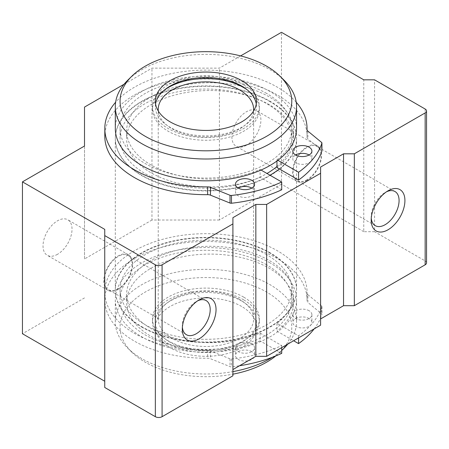 <?xml version="1.0" encoding="UTF-8"?>
<svg xmlns="http://www.w3.org/2000/svg" width="449" height="449" viewBox="0 0 449 449"><rect width="100%" height="100%" fill="white"/><g stroke="black" fill="none" stroke-linecap="round" stroke-linejoin="round"><path stroke-width="0.34" stroke-dasharray="2.25 1.68" d="M307.032 129.593L307.032 137.287A4.771 2.756 0 0 0 307.032 137.332A4.771 2.756 0 0 0 307.891 138.909L321.579 150.196A1.908 1.1 0 0 1 321.894 150.623M276.96 160.995L276.96 159.777L277.88 160.31M276.96 159.777A83.469 48.189 0 0 0 293.579 130.917A83.469 48.189 0 0 0 210.11 82.723A83.469 48.189 0 0 0 126.635 130.917A83.469 48.189 0 0 0 172.725 174.004A83.469 48.189 0 0 0 260.094 169.509L260.094 177.299A83.469 48.189 0 0 1 172.725 181.794A83.469 48.189 0 0 1 126.635 138.702A83.469 48.189 0 0 1 210.11 90.513A83.469 48.189 0 0 1 293.579 138.702A83.469 48.189 0 0 1 276.96 167.561M281.708 189.775L260.094 177.299M261.021 170.042L260.094 169.509M307.032 137.287A101.12 58.381 0 0 0 307.043 136.288A101.12 58.381 0 0 0 205.928 77.907A101.12 58.381 0 0 0 104.808 136.288M296.222 102.22A101.12 58.381 0 0 0 205.928 70.123A101.12 58.381 0 0 0 115.634 102.22M309.108 154.967A9.541 5.506 0 0 0 309.103 154.967A9.541 5.506 0 0 1 311.898 158.862A9.541 5.506 0 0 1 302.362 164.368A9.541 5.506 0 0 1 292.821 158.862A9.541 5.506 0 0 1 295.616 154.967M251.771 188.069L251.771 188.069A9.541 5.506 0 0 1 254.566 191.964A9.541 5.506 0 0 1 245.025 197.47A9.541 5.506 0 0 1 235.484 191.964A9.541 5.506 0 0 1 238.279 188.069M307.891 294.69L321.579 305.977A1.908 1.1 0 0 1 321.927 306.611A1.908 1.1 0 0 1 321.894 306.819A113.805 65.706 0 0 1 298.568 335.824L276.96 323.342A83.469 48.189 0 0 0 293.579 294.482A83.469 48.189 0 0 0 210.11 246.293A83.469 48.189 0 0 0 126.635 294.482A83.469 48.189 0 0 0 172.725 337.575A83.469 48.189 0 0 0 260.094 333.079L281.708 345.556A113.805 65.706 0 0 1 231.471 359.02A1.908 1.1 0 0 1 230.017 358.841L210.469 350.938A4.771 2.756 0 0 0 207.651 350.439A101.12 58.381 0 0 1 104.808 292.069A101.12 58.381 0 0 1 205.928 233.688A101.12 58.381 0 0 1 307.043 292.069A101.12 58.381 0 0 1 307.032 293.068A4.771 2.756 0 0 0 307.032 293.113A4.771 2.756 0 0 0 307.891 294.69L307.891 302.48A4.771 2.756 0 0 1 307.032 300.903A4.771 2.756 0 0 1 307.032 300.852A101.12 58.381 0 0 0 307.043 299.859A101.12 58.381 0 0 0 205.928 241.478A101.12 58.381 0 0 0 104.808 299.859A101.12 58.381 0 0 0 207.651 358.229A4.771 2.756 0 0 1 210.469 358.729L230.017 366.631A1.908 1.1 0 0 0 231.471 366.811A113.805 65.706 0 0 0 239.53 365.744M314.16 328.893A113.805 65.706 0 0 0 321.894 314.609A1.908 1.1 0 0 0 321.927 314.401A1.908 1.1 0 0 0 321.579 313.767L307.891 302.48M298.568 335.824L298.568 337.889M276.96 323.342L276.96 331.132L293.618 340.752M260.094 333.079L260.094 340.87A83.469 48.189 0 0 1 172.725 345.36A83.469 48.189 0 0 1 126.635 302.272A83.469 48.189 0 0 1 210.11 254.083A83.469 48.189 0 0 1 293.579 302.272A83.469 48.189 0 0 1 276.96 331.132M281.708 353.346L260.094 340.87M281.708 345.556L281.708 347.627M309.108 310.747A9.541 5.506 0 0 0 298.708 309.552A9.541 5.506 0 0 0 292.821 314.642A9.541 5.506 0 0 0 302.362 320.148A9.541 5.506 0 0 0 311.898 314.642A9.541 5.506 0 0 0 309.108 310.747M251.771 343.85A9.541 5.506 0 0 0 241.371 342.66A9.541 5.506 0 0 0 235.484 347.745A9.541 5.506 0 0 0 245.025 353.251A9.541 5.506 0 0 0 254.566 347.745A9.541 5.506 0 0 0 251.771 343.85M309.108 318.537A9.541 5.506 0 0 0 298.708 317.342A9.541 5.506 0 0 0 292.821 322.433A9.541 5.506 0 0 0 302.362 327.938A9.541 5.506 0 0 0 311.898 322.433A9.541 5.506 0 0 0 309.108 318.537M251.771 351.64A9.541 5.506 0 0 0 241.371 350.445A9.541 5.506 0 0 0 235.484 355.535A9.541 5.506 0 0 0 245.025 361.041A9.541 5.506 0 0 0 254.566 355.535A9.541 5.506 0 0 0 251.771 351.64M270.006 252.736A90.625 52.32 0 0 0 171.243 241.394A90.625 52.32 0 0 0 115.303 289.734A90.625 52.32 0 0 0 205.928 342.054A90.625 52.32 0 0 0 296.553 289.734A90.625 52.32 0 0 0 270.006 252.736M270.006 101.631A90.625 52.32 0 0 0 171.243 90.288A90.625 52.32 0 0 0 115.303 138.629A90.625 52.32 0 0 0 205.928 190.948A90.625 52.32 0 0 0 296.553 138.629A90.625 52.32 0 0 0 270.006 101.631M287.787 344.119A90.625 52.32 0 0 0 296.553 321.669A90.625 52.32 0 0 0 270.006 284.672A90.625 52.32 0 0 0 171.243 273.329A90.625 52.32 0 0 0 115.303 321.669A90.625 52.32 0 0 0 127.707 348.093A90.625 52.32 0 0 0 232.908 371.615M272.268 357.314A90.625 52.32 0 0 0 281.708 350.36M270.006 262.861A90.625 52.32 0 0 0 171.243 251.519A90.625 52.32 0 0 0 115.303 299.859A90.625 52.32 0 0 0 205.928 352.179A90.625 52.32 0 0 0 296.553 299.859A90.625 52.32 0 0 0 270.006 262.861M241.674 306.482A50.557 29.191 0 0 0 186.576 300.151A50.557 29.191 0 0 0 155.365 327.119A50.557 29.191 0 0 0 205.928 356.31A50.557 29.191 0 0 0 256.486 327.119A50.557 29.191 0 0 0 241.674 306.482M275.787 355.934A85.854 49.57 0 0 0 280.024 352.156A85.854 49.57 0 0 0 266.633 292.069A85.854 49.57 0 0 0 153.463 287.882A85.854 49.57 0 0 0 131.826 352.156A85.854 49.57 0 0 0 232.908 374.18M296.553 128.498A90.625 52.32 0 0 0 270.006 91.506A90.625 52.32 0 0 0 171.243 80.163A90.625 52.32 0 0 0 115.303 128.498M284.144 80.264A90.625 52.32 0 0 0 270.006 69.696A90.625 52.32 0 0 0 127.707 80.264M241.674 301.026A50.557 29.191 0 0 0 186.576 294.701A50.557 29.191 0 0 0 155.365 321.669A50.557 29.191 0 0 0 205.928 350.86A50.557 29.191 0 0 0 256.486 321.669A50.557 29.191 0 0 0 241.674 301.026M243.7 299.859A53.42 30.841 0 0 0 185.482 293.175A53.42 30.841 0 0 0 152.503 321.669A53.42 30.841 0 0 0 205.928 352.51A53.42 30.841 0 0 0 259.348 321.669A53.42 30.841 0 0 0 243.7 299.859M243.7 297.131A53.42 30.841 0 0 0 185.482 290.447A53.42 30.841 0 0 0 152.503 318.942A53.42 30.841 0 0 0 205.928 349.782A53.42 30.841 0 0 0 259.348 318.942A53.42 30.841 0 0 0 243.7 297.131M239.654 299.472A47.695 27.541 0 0 0 187.671 293.5A47.695 27.541 0 0 0 158.228 318.942A47.695 27.541 0 0 0 205.928 346.482A47.695 27.541 0 0 0 253.623 318.942A47.695 27.541 0 0 0 239.654 299.472M158.312 111.06A47.695 27.541 0 0 0 205.928 136.956A47.695 27.541 0 0 0 253.539 111.06M164.615 89.862A53.42 30.841 0 0 0 152.503 109.416A53.42 30.841 0 0 0 205.928 140.262A53.42 30.841 0 0 0 259.348 109.416A53.42 30.841 0 0 0 247.236 89.862M243.7 84.883A53.42 30.841 0 0 0 185.482 78.199A53.42 30.841 0 0 0 152.503 106.694A53.42 30.841 0 0 0 205.928 137.534A53.42 30.841 0 0 0 259.348 106.694A53.42 30.841 0 0 0 243.7 84.883M155.59 103.966A50.557 29.191 0 0 0 155.365 106.694A50.557 29.191 0 0 0 205.928 135.884A50.557 29.191 0 0 0 256.486 106.694A50.557 29.191 0 0 0 256.267 103.966M266.633 264.809A85.854 49.57 0 0 0 173.073 254.061A85.854 49.57 0 0 0 120.068 299.859A85.854 49.57 0 0 0 205.928 349.429A85.854 49.57 0 0 0 291.783 299.859A85.854 49.57 0 0 0 266.633 264.809M266.633 254.684A85.854 49.57 0 0 0 173.073 243.936A85.854 49.57 0 0 0 120.068 289.734A85.854 49.57 0 0 0 205.928 339.304A85.854 49.57 0 0 0 291.783 289.734A85.854 49.57 0 0 0 266.633 254.684M276.96 166.467A85.854 49.57 0 0 0 291.783 138.629A85.854 49.57 0 0 0 266.633 103.579A85.854 49.57 0 0 0 173.073 92.831A85.854 49.57 0 0 0 120.068 138.629A85.854 49.57 0 0 0 173.292 184.472A85.854 49.57 0 0 0 266.97 173.482M266.633 93.448A85.854 49.57 0 0 0 173.073 82.706A85.854 49.57 0 0 0 120.068 128.498A85.854 49.57 0 0 0 205.928 178.068A85.854 49.57 0 0 0 291.783 128.498A85.854 49.57 0 0 0 266.633 93.448M426.55 262.861A4.771 2.756 0 0 0 425.152 260.914L374.561 231.706L374.561 79.821M374.561 231.706L363.769 231.706L363.769 79.821M363.769 231.706L281.472 184.191L281.472 32.306M246.4 145.246A20.508 11.842 -60 0 1 236.146 146.262A20.508 11.842 -60 0 1 236.146 122.583A20.508 11.842 -60 0 1 256.654 110.74A20.508 11.842 -60 0 1 259.797 127.174A20.508 11.842 -60 0 1 246.4 145.246M240.619 55.895L219.415 68.136L151.964 68.136L124.064 84.244M281.472 184.191L219.415 220.021L219.415 68.136M219.415 220.021L151.964 220.021L151.964 68.136M151.964 220.021L84.507 258.966L84.507 107.081M84.507 258.966L84.507 146.026M57.528 254.291A20.508 11.842 -60 0 1 47.274 255.307A20.508 11.842 -60 0 1 47.268 231.628A20.508 11.842 -60 0 1 67.782 219.786A20.508 11.842 -60 0 1 70.925 236.219A20.508 11.842 -60 0 1 57.528 254.291M84.507 297.911L22.45 333.742M104.746 387.481L104.746 229.366M232.908 375.802L232.908 217.686M320.597 325.171L320.597 167.056M141.845 327.119A90.625 52.32 0 0 0 240.608 338.462A90.625 52.32 0 0 0 296.553 290.121A90.625 52.32 0 0 0 205.928 237.802A90.625 52.32 0 0 0 115.303 290.121A90.625 52.32 0 0 0 141.845 327.119M279.323 168.931A90.625 52.32 0 0 0 296.553 138.236A90.625 52.32 0 0 0 205.928 85.916A90.625 52.32 0 0 0 115.303 138.236A90.625 52.32 0 0 0 141.845 175.233A90.625 52.32 0 0 0 270.006 175.233M182.384 327.259A19.717 11.382 -60 0 1 182.316 325.693A19.717 11.382 -60 0 1 196.258 301.543A19.717 11.382 -60 0 1 197.65 300.819M118.233 288.696A19.717 11.382 -60 0 1 108.377 289.672A19.717 11.382 -60 0 1 108.377 266.902A19.717 11.382 -60 0 1 128.094 255.52A19.717 11.382 -60 0 1 131.119 271.319A19.717 11.382 -60 0 1 118.233 288.696M118.233 289.341A20.508 11.842 -60 0 1 107.979 290.357A20.508 11.842 -60 0 1 107.979 266.678A20.508 11.842 -60 0 1 128.493 254.836A20.508 11.842 -60 0 1 131.636 271.269A20.508 11.842 -60 0 1 118.233 289.341M371.261 218.214A19.717 11.382 -60 0 1 371.188 216.648A19.717 11.382 -60 0 1 385.13 192.498A19.717 11.382 -60 0 1 386.522 191.779M307.11 179.651A19.717 11.382 -60 0 1 297.249 180.627A19.717 11.382 -60 0 1 297.249 157.857A19.717 11.382 -60 0 1 316.966 146.475A19.717 11.382 -60 0 1 319.991 162.274A19.717 11.382 -60 0 1 307.11 179.651M307.11 180.296A20.508 11.842 -60 0 1 296.851 181.312A20.508 11.842 -60 0 1 296.851 157.633A20.508 11.842 -60 0 1 317.364 145.79A20.508 11.842 -60 0 1 320.507 162.224A20.508 11.842 -60 0 1 307.11 180.296M307.891 131.125L307.891 138.909M321.579 142.412L321.579 150.196M307.032 293.068L307.032 300.852M321.579 305.977L321.579 313.767M321.894 306.819L321.894 314.609M231.471 359.02L231.471 366.811M230.017 358.841L230.017 366.631M210.469 350.938L210.469 358.729M207.651 350.439L207.651 358.229M425.152 260.914L425.152 109.028M307.032 129.542L307.032 137.332M126.635 130.917L126.635 138.702M293.579 130.917L293.579 138.702M307.043 129.767L307.043 136.288M235.484 184.174L235.484 191.964M254.566 184.174L254.566 191.964M292.821 151.072L292.821 158.862M311.898 151.072L311.898 158.862M307.032 293.113L307.032 300.903M321.927 306.611L321.927 314.401M126.635 294.482L126.635 302.272M293.579 294.482L293.579 302.272M104.808 292.069L104.808 299.859M307.043 292.069L307.043 299.859M235.484 347.745L235.484 355.535M254.566 347.745L254.566 355.535M292.821 314.642L292.821 322.433M311.898 314.642L311.898 322.433M296.553 289.734L296.553 138.629M115.303 289.734L115.303 138.629M296.553 321.669L296.553 299.859M115.303 321.669L115.303 299.859M256.486 327.119L256.486 321.669M155.365 327.119L155.365 321.669M259.348 321.669L259.348 318.942M152.503 321.669L152.503 318.942M253.623 318.942L253.623 109.416M158.228 318.942L158.228 109.416M259.348 109.416L259.348 106.694M152.503 109.416L152.503 106.694M256.486 106.694L256.486 101.238M155.365 106.694L155.365 101.238M280.024 352.156L281.708 350.495M131.826 352.156L127.707 348.093M291.783 299.859L291.783 289.734M120.068 299.859L120.068 289.734M291.783 138.629L291.783 128.498M120.068 138.629L120.068 128.498M182.316 325.693L182.316 329.066M196.258 301.543L199.182 299.859M206.119 300.566L128.094 255.52M186.402 334.718L108.377 289.672M128.493 254.836L67.782 219.786M107.979 290.357L47.274 255.307M371.188 216.648L371.188 220.021M385.13 192.498L388.054 190.814M394.991 191.521L316.966 146.475M375.274 225.673L297.249 180.627M317.364 145.79L256.654 110.74M296.851 181.312L236.146 146.262M115.303 138.236L115.303 290.121M296.553 138.236L296.553 290.121"/><path stroke-width="0.67" d="M296.222 102.22A101.12 58.381 0 0 1 307.043 128.498A101.12 58.381 0 0 1 307.032 129.497A4.771 2.756 0 0 0 307.032 129.542A4.771 2.756 0 0 0 307.891 131.125L321.579 142.412A1.908 1.1 0 0 1 321.927 143.04L321.927 150.83A1.908 1.1 0 0 0 321.894 150.623M277.88 160.31L298.568 172.253L298.568 180.043A113.805 65.706 0 0 0 321.894 151.038A1.908 1.1 0 0 0 321.927 150.83M298.568 172.253A113.805 65.706 0 0 0 321.894 143.248A1.908 1.1 0 0 0 321.927 143.04M276.96 160.995L276.96 167.561L298.568 180.043M115.634 102.22A101.12 58.381 0 0 0 104.808 128.498A101.12 58.381 0 0 0 207.651 186.874A4.771 2.756 0 0 1 210.469 187.368L230.017 195.276A1.908 1.1 0 0 0 231.471 195.455A113.805 65.706 0 0 0 281.708 181.991L261.021 170.042M281.708 181.991L281.708 189.775A113.805 65.706 0 0 1 231.471 203.24A1.908 1.1 0 0 1 230.017 203.06L210.469 195.158A4.771 2.756 0 0 0 207.651 194.664A101.12 58.381 0 0 1 104.808 136.288L104.808 128.498M309.108 147.177A9.541 5.506 0 0 0 298.708 145.987A9.541 5.506 0 0 0 292.821 151.072A9.541 5.506 0 0 0 302.362 156.583A9.541 5.506 0 0 0 311.898 151.072A9.541 5.506 0 0 0 309.108 147.177M251.771 180.285A9.541 5.506 0 0 0 241.371 179.089A9.541 5.506 0 0 0 235.484 184.174A9.541 5.506 0 0 0 245.025 189.686A9.541 5.506 0 0 0 254.566 184.174A9.541 5.506 0 0 0 251.771 180.285M309.103 154.967A9.541 5.506 0 0 0 295.616 154.967M251.771 188.069A9.541 5.506 0 0 0 238.279 188.069M298.568 337.889L298.568 343.608A113.805 65.706 0 0 0 314.16 328.893M293.618 340.752L298.568 343.608M281.708 347.627L281.708 353.346A113.805 65.706 0 0 1 239.53 365.744M232.908 371.615A90.625 52.32 0 0 0 272.268 357.314M281.708 350.36A90.625 52.32 0 0 0 284.144 348.093A90.625 52.32 0 0 0 287.787 344.119M266.633 66.188A85.854 49.57 0 0 0 131.826 76.207A85.854 49.57 0 0 0 150.611 139.151A85.854 49.57 0 0 0 261.239 139.151A85.854 49.57 0 0 0 280.024 76.207A85.854 49.57 0 0 0 266.633 66.188M241.674 80.601A50.557 29.191 0 0 0 186.576 74.27A50.557 29.191 0 0 0 155.365 101.238A50.557 29.191 0 0 0 205.928 130.429A50.557 29.191 0 0 0 256.486 101.238A50.557 29.191 0 0 0 241.674 80.601M232.908 374.18A85.854 49.57 0 0 0 275.787 355.934M131.826 76.207L127.707 80.264A90.625 52.32 0 0 0 115.303 106.694L115.303 128.498A90.625 52.32 0 0 0 205.928 180.824A90.625 52.32 0 0 0 296.553 128.498L296.553 106.694A90.625 52.32 0 0 0 284.144 80.264L280.024 76.207M115.303 106.694A90.625 52.32 0 0 0 205.928 159.013A90.625 52.32 0 0 0 296.553 106.694M253.539 111.06A47.695 27.541 0 0 0 253.623 109.416A47.695 27.541 0 0 0 239.654 89.946A47.695 27.541 0 0 0 187.671 83.974A47.695 27.541 0 0 0 158.228 109.416A47.695 27.541 0 0 0 158.312 111.06M247.236 89.862A53.42 30.841 0 0 0 243.7 87.611A53.42 30.841 0 0 0 164.615 89.862M256.267 103.966A50.557 29.191 0 0 0 241.674 86.051A50.557 29.191 0 0 0 188.782 79.232A50.557 29.191 0 0 0 155.59 103.966M266.97 173.482A85.854 49.57 0 0 0 276.96 166.467M124.064 84.244L84.507 107.081L84.507 146.026L22.45 181.856L104.746 229.366L104.746 235.596L155.337 264.809A4.771 2.756 0 0 0 162.083 264.809L232.908 223.916L232.908 217.686L255.84 204.441L266.633 204.441L320.597 173.286L320.597 167.056L343.536 153.816L354.328 153.816L425.152 112.924A4.771 2.756 0 0 0 426.55 110.976A4.771 2.756 0 0 0 425.152 109.028L374.561 79.821L363.769 79.821L281.472 32.306L240.619 55.895M320.597 318.942L343.536 305.702L354.328 305.702L425.152 264.809A4.771 2.756 0 0 0 426.55 262.861L426.55 110.976M104.746 381.252L22.45 333.742L22.45 181.856M232.908 223.916L232.908 375.802L162.083 416.694A4.771 2.756 0 0 1 155.337 416.694L104.746 387.481L104.746 235.596M199.182 338.804A23.848 13.767 -60 0 1 182.316 329.066A23.848 13.767 -60 0 1 199.182 299.859A23.848 13.767 -60 0 1 216.042 309.591A23.848 13.767 -60 0 1 199.182 338.804M232.908 369.572L255.84 356.326L255.84 204.441M255.84 356.326L266.633 356.326L266.633 204.441M266.633 356.326L320.597 325.171L320.597 173.286M343.536 305.702L343.536 153.816M354.328 305.702L354.328 153.816M388.054 229.759A23.848 13.767 -60 0 1 371.188 220.021A23.848 13.767 -60 0 1 388.054 190.814A23.848 13.767 -60 0 1 404.919 200.551A23.848 13.767 -60 0 1 388.054 229.759M270.006 175.233A90.625 52.32 0 0 0 279.323 168.931M197.65 300.819A19.717 11.382 -60 0 1 206.119 300.566A19.717 11.382 -60 0 1 209.139 316.365A19.717 11.382 -60 0 1 196.258 333.742A19.717 11.382 -60 0 1 186.402 334.718A19.717 11.382 -60 0 1 182.384 327.259M386.522 191.779A19.717 11.382 -60 0 1 394.991 191.521A19.717 11.382 -60 0 1 398.016 207.326A19.717 11.382 -60 0 1 385.13 224.696A19.717 11.382 -60 0 1 375.274 225.673A19.717 11.382 -60 0 1 371.261 218.214M321.894 143.248L321.894 151.038M231.471 195.455L231.471 203.24M230.017 195.276L230.017 203.06M210.469 187.368L210.469 195.158M207.651 186.874L207.651 194.664M425.152 264.809L425.152 112.924M155.337 416.694L155.337 264.809M162.083 416.694L162.083 264.809M307.043 128.498L307.043 129.767M281.708 350.495L284.144 348.093"/></g></svg>
